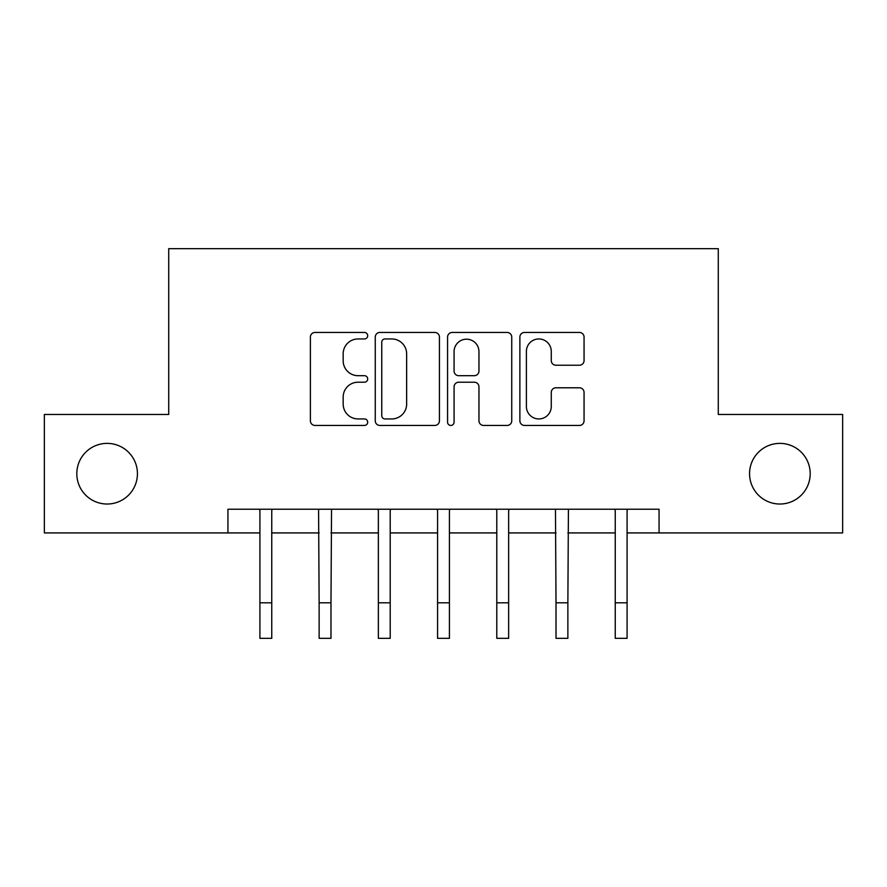 <?xml version="1.0" encoding="UTF-8"?>
<svg xmlns="http://www.w3.org/2000/svg" width="887" height="887" viewBox="0 0 887 887"><rect width="100%" height="100%" fill="white"/><g stroke="black" fill="none" stroke-linecap="round" stroke-linejoin="round"><path stroke-width="1.33" d="M367.695 335.696A3.26 3.26 0 0 0 364.446 332.448L315.029 332.448A4.646 4.646 0 0 0 310.383 337.093L310.383 420.804A4.646 4.646 0 0 0 315.029 425.45L364.446 425.45A3.26 3.26 0 0 0 367.695 422.201A3.26 3.26 0 0 0 364.446 418.941L358.049 418.941A14.879 14.879 0 0 1 343.169 404.062L343.169 397.088A14.879 14.879 0 0 1 358.049 382.208L364.446 382.208A3.26 3.26 0 0 0 367.695 378.949A3.26 3.26 0 0 0 364.446 375.689L358.049 375.689A14.879 14.879 0 0 1 343.169 360.809L343.169 353.835A14.879 14.879 0 0 1 358.049 338.956L364.446 338.956A3.26 3.26 0 0 0 367.695 335.696M749.559 473.702A30.324 30.324 0 0 0 779.873 504.027A30.324 30.324 0 0 0 810.197 473.702A30.324 30.324 0 0 0 779.873 443.378A30.324 30.324 0 0 0 749.559 473.702M76.803 473.702A30.324 30.324 0 0 0 107.127 504.027A30.324 30.324 0 0 0 137.441 473.702A30.324 30.324 0 0 0 107.127 443.378A30.324 30.324 0 0 0 76.803 473.702M579.411 365.233A4.646 4.646 0 0 0 584.056 360.577L584.056 337.093A4.646 4.646 0 0 0 579.411 332.448L524.527 332.448A4.646 4.646 0 0 0 519.882 337.093L519.882 420.804A4.646 4.646 0 0 0 524.527 425.45L579.411 425.45A4.646 4.646 0 0 0 584.056 420.804L584.056 392.431A4.646 4.646 0 0 0 579.411 387.785L555.927 387.785A4.646 4.646 0 0 0 551.27 392.431L551.27 406.501A12.44 12.44 0 0 1 538.83 418.941A12.44 12.44 0 0 1 526.39 406.501L526.39 351.396A12.44 12.44 0 0 1 538.83 338.956A12.44 12.44 0 0 1 551.27 351.396L551.27 360.577A4.646 4.646 0 0 0 555.927 365.233L579.411 365.233M227.937 532.921L44.35 532.921L44.35 414.484L168.718 414.484L168.718 248.659L718.282 248.659L718.282 414.484L842.65 414.484L842.65 532.921L659.063 532.921L659.063 509.238L227.937 509.238L227.937 532.921L259.913 532.921M439.431 337.093A4.646 4.646 0 0 0 434.785 332.448L379.902 332.448A4.646 4.646 0 0 0 375.256 337.093L375.256 420.804A4.646 4.646 0 0 0 379.902 425.45L434.785 425.45A4.646 4.646 0 0 0 439.431 420.804L439.431 337.093M452.215 332.448L507.098 332.448A4.646 4.646 0 0 1 511.744 337.093L511.744 420.804A4.646 4.646 0 0 1 507.098 425.45L483.615 425.45A4.646 4.646 0 0 1 478.958 420.804L478.958 386.854A4.646 4.646 0 0 0 474.312 382.208L458.734 382.208A4.646 4.646 0 0 0 454.077 386.854L454.077 422.201A3.26 3.26 0 0 1 450.829 425.45A3.26 3.26 0 0 1 447.569 422.201L447.569 337.093A4.646 4.646 0 0 1 452.215 332.448M271.755 532.921L319.132 532.921M330.984 532.921L378.361 532.921M390.202 532.921L437.579 532.921M449.421 532.921L496.798 532.921M508.639 532.921L556.016 532.921M567.868 532.921L615.245 532.921M627.087 532.921L659.063 532.921M385.025 338.956A3.26 3.26 0 0 0 381.765 342.216L381.765 415.681A3.26 3.26 0 0 0 385.025 418.941L391.766 418.941A14.879 14.879 0 0 0 406.645 404.062L406.645 353.835A14.879 14.879 0 0 0 391.766 338.956L385.025 338.956M478.958 351.629A12.44 12.44 0 0 0 466.518 339.189A12.44 12.44 0 0 0 454.077 351.629L454.077 371.043A4.646 4.646 0 0 0 458.734 375.689L474.312 375.689A4.646 4.646 0 0 0 478.958 371.043L478.958 351.629M259.348 509.238L259.913 510.624L259.913 602.805L271.755 602.805L271.755 510.624L272.32 509.238M259.913 602.805L259.913 638.341L271.755 638.341L271.755 602.805M318.577 509.238L319.132 602.805L330.984 602.805L331.538 509.238M319.132 602.805L319.132 638.341L330.984 638.341L330.984 602.805M377.795 509.238L378.361 510.624L378.361 602.805L390.202 602.805L390.202 510.624L390.768 509.238M378.361 602.805L378.361 638.341L390.202 638.341L390.202 602.805M437.014 509.238L437.579 510.624L437.579 602.805L449.421 602.805L449.421 510.624L449.986 509.238M437.579 602.805L437.579 638.341L449.421 638.341L449.421 602.805M496.232 509.238L496.798 510.624L496.798 602.805L508.639 602.805L508.639 510.624L509.205 509.238M496.798 602.805L496.798 638.341L508.639 638.341L508.639 602.805M555.462 509.238L556.016 602.805L567.868 602.805L568.423 509.238M556.016 602.805L556.016 638.341L567.868 638.341L567.868 602.805M614.68 509.238L615.245 510.624L615.245 602.805L627.087 602.805L627.087 510.624L627.652 509.238M615.245 602.805L615.245 638.341L627.087 638.341L627.087 602.805"/></g></svg>
